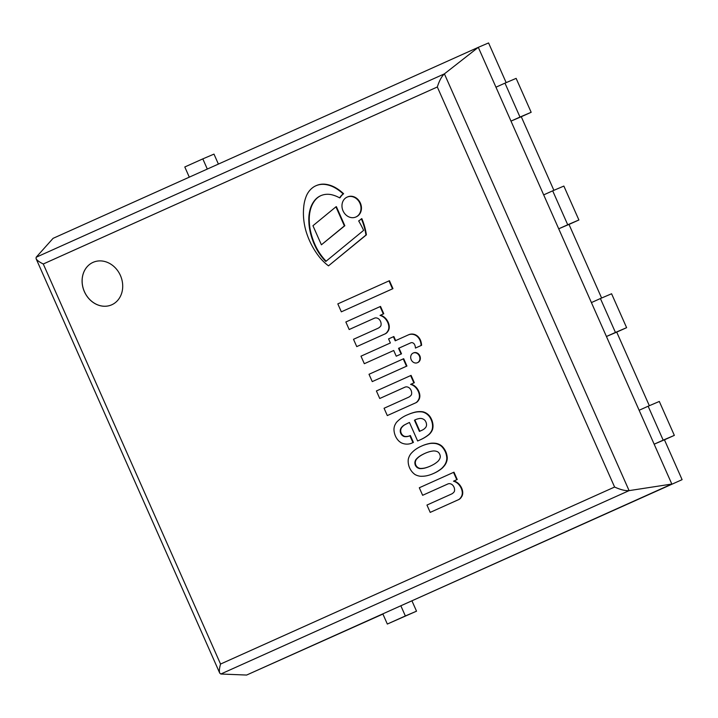 <?xml version="1.0" encoding="UTF-8"?>
<svg xmlns="http://www.w3.org/2000/svg" width="718" height="718" viewBox="0 0 718 718"><rect width="100%" height="100%" fill="white"/><g stroke="black" fill="none" stroke-linecap="round" stroke-linejoin="round"><path stroke-width="1.08" d="M314.672 200.367A21.558 18.363 66.9 0 1 320.856 195.655A21.558 18.363 66.9 0 1 321.637 195.341A22.94 19.539 66.9 0 1 331.312 194.659A34.204 29.133 66.9 0 1 339.668 197.89A15.616 13.301 66.9 0 1 343.168 193.941A41.276 35.155 -113.1 0 0 334.785 187.712A30.425 25.911 -113.1 0 0 324.635 184.418A23.138 19.709 -113.1 0 0 316.082 185.693A23.138 19.709 -113.1 0 0 314.116 186.68A24.735 21.064 -113.1 0 0 306.703 195.17A39.032 33.243 -113.1 0 0 303.651 207.798A56.812 48.384 -113.1 0 0 303.831 220.327A59.217 50.44 -113.1 0 0 305.985 231.106A67.052 57.108 -113.1 0 0 319.779 257.52A49.084 41.806 -113.1 0 0 328.485 265.848L365.956 235.046A57.198 48.716 -113.1 0 0 361.378 218.819A15.616 13.301 66.9 0 1 358.668 220.902A104.595 89.086 66.9 0 1 363.622 230.361L325.784 261.469A38.646 32.92 66.9 0 1 322.553 257.879A48.187 41.043 66.9 0 1 314.789 245.403A58.849 50.125 66.9 0 1 310.49 233.108A47.415 40.379 66.9 0 1 308.866 221.745A37.076 31.574 66.9 0 1 309.916 210.203A28.738 24.475 66.9 0 1 314.672 200.367L315.112 200.178A28.738 24.475 -113.1 0 0 310.364 210.015A37.076 31.574 -113.1 0 0 309.314 221.548L308.866 221.745M321.081 195.556A21.558 18.363 -113.1 0 0 315.112 200.178M309.314 221.548A47.415 40.379 -113.1 0 0 310.939 232.919A58.849 50.125 -113.1 0 0 315.238 245.215A48.187 41.043 -113.1 0 0 323.001 257.681L322.553 257.879M323.001 257.681A38.646 32.92 -113.1 0 0 326.134 261.181M365.956 235.046L366.395 234.858A57.198 48.716 66.9 0 0 361.827 218.631L361.378 218.819M366.395 234.858L328.485 265.848M316.306 185.594A23.138 19.709 66.9 0 1 316.53 185.495A23.138 19.709 66.9 0 1 325.083 184.221A30.425 25.911 66.9 0 1 335.234 187.524A41.276 35.155 66.9 0 1 343.617 193.743L343.168 193.941M343.617 193.743A15.616 13.301 -113.1 0 0 340.117 197.692L339.668 197.89M335.934 206.838L336.374 206.649L344.828 225.721L321.404 244.802L344.38 225.91L335.934 206.838L312.949 225.721L321.404 244.802M344.828 225.721L344.38 225.91M343.042 210.859A10.869 9.253 -113.1 0 0 355.76 217.051A10.869 9.253 -113.1 0 0 359.996 203.427A10.869 9.253 -113.1 0 0 347.216 197.073A10.869 9.253 -113.1 0 0 343.042 210.859M347.44 196.974A10.869 9.253 66.9 0 1 347.665 196.876A10.869 9.253 66.9 0 1 360.445 203.239A10.869 9.253 66.9 0 1 356.2 216.863A10.869 9.253 66.9 0 1 355.975 216.953M388.994 280.9L389.443 280.711L392.961 288.645L341.337 311.827L392.513 288.833L388.994 280.9L337.819 303.885L341.337 311.827M392.961 288.645L392.513 288.833M380.073 306.613L380.522 306.424L383.771 313.748L380.486 315.229A11.219 9.549 66.9 0 1 387.092 320.309A11.3 9.63 66.9 0 1 389.201 325.801A7.718 6.579 66.9 0 1 387.864 331.42L387.424 331.617A7.718 6.579 -113.1 0 0 388.761 325.99A11.3 9.63 -113.1 0 0 386.643 320.497A11.219 9.549 -113.1 0 0 380.037 315.417L383.322 313.937L380.073 306.613L345.843 321.996L349.181 329.526L374.249 318.262A5.107 4.353 66.9 0 1 374.392 318.191A5.107 4.353 66.9 0 1 379.014 319.196A5.986 5.098 66.9 0 1 380.89 325.766A9.478 8.078 66.9 0 1 377.758 328.395A9.478 8.078 66.9 0 1 377.713 328.413L353.507 339.291L356.747 346.614L384.327 334.22A7.88 6.704 -113.1 0 0 384.624 334.103A7.88 6.704 -113.1 0 0 387.424 331.617M387.092 320.309L386.643 320.497M387.864 331.42A7.88 6.704 66.9 0 1 385.072 333.915A7.88 6.704 66.9 0 1 384.848 334.005M384.462 334.175L356.747 346.614M374.59 318.119L349.181 329.526M383.771 313.748L383.322 313.937M380.486 315.229L380.037 315.417M408.704 334.75A10.51 8.957 66.9 0 1 408.883 334.669A10.51 8.957 66.9 0 1 414.986 334.606L414.537 334.803A10.51 8.957 -113.1 0 0 408.434 334.857A10.51 8.957 -113.1 0 0 408.255 334.938L395.223 340.799L393.419 336.724L388.573 338.905L390.377 342.971L360.983 356.173L364.322 363.703L393.715 350.501L396.237 356.191L401.084 354.019L398.553 348.32L410.49 342.962A4.479 3.814 66.9 0 1 410.624 342.899A4.479 3.814 66.9 0 1 411.997 342.639A3.41 2.899 66.9 0 1 414.708 344.846A7.126 6.067 66.9 0 1 415.435 348.059L421.143 345.493A14.62 12.457 -113.1 0 0 420.039 340.422A10.276 8.751 -113.1 0 0 416.987 336.239A9.837 8.374 -113.1 0 0 414.537 334.803M414.986 334.606A9.837 8.374 66.9 0 1 417.436 336.051L416.987 336.239M417.436 336.051A10.276 8.751 66.9 0 1 420.488 340.233L420.039 340.422M420.488 340.233A14.62 12.457 66.9 0 1 421.592 345.304L421.143 345.493M421.592 345.304L415.435 348.059M410.813 342.827L398.553 348.32M399.002 348.131L401.524 353.83L401.084 354.019M401.524 353.83L396.237 356.191M393.715 350.501L364.322 363.703M395.663 340.592L393.868 336.536L393.419 336.724M413.164 353.059A5.268 4.487 -113.1 0 0 411.19 359.682A5.268 4.487 -113.1 0 0 417.364 362.725A5.268 4.487 -113.1 0 0 419.42 356.119A5.268 4.487 -113.1 0 0 413.227 353.032A5.268 4.487 -113.1 0 0 413.164 353.059M413.613 352.87A5.268 4.487 66.9 0 1 413.676 352.843A5.268 4.487 66.9 0 1 419.868 355.922A5.268 4.487 66.9 0 1 417.813 362.527A5.268 4.487 66.9 0 1 417.589 362.617M403.247 358.901L403.695 358.713L406.935 366.036L372.256 381.599L406.487 366.225L403.247 358.901L369.007 374.275L372.256 381.599M406.935 366.036L406.487 366.225M410.633 375.586L411.082 375.388L414.331 382.712L411.046 384.193A11.219 9.549 66.9 0 1 417.652 389.273A11.3 9.63 66.9 0 1 419.77 394.765A7.718 6.579 66.9 0 1 418.432 400.393L417.984 400.581A7.718 6.579 -113.1 0 0 419.321 394.954A11.3 9.63 -113.1 0 0 417.203 389.461A11.219 9.549 -113.1 0 0 410.597 384.381L413.882 382.909L410.633 375.586L376.403 390.96L379.741 398.49L404.808 387.226A5.107 4.353 66.9 0 1 404.961 387.164A5.107 4.353 66.9 0 1 409.574 388.16A5.986 5.098 66.9 0 1 411.45 394.729A9.478 8.078 66.9 0 1 408.318 397.359A9.478 8.078 66.9 0 1 408.273 397.377L384.067 408.255L387.307 415.578L414.887 403.193A7.88 6.704 -113.1 0 0 415.183 403.076A7.88 6.704 -113.1 0 0 417.984 400.581M417.652 389.273L417.203 389.461M418.432 400.393A7.88 6.704 66.9 0 1 415.632 402.879A7.88 6.704 66.9 0 1 415.408 402.969M415.022 403.139L387.307 415.578M405.149 387.083L379.741 398.49M414.331 382.712L413.882 382.909M411.046 384.193L410.597 384.381M416 419.474A19.44 16.559 -113.1 0 0 414.896 420.03L414.457 420.218A19.44 16.559 66.9 0 1 415.776 419.572A19.44 16.559 66.9 0 1 419.132 418.603A7.054 6.004 66.9 0 1 423.315 419.159A4.73 4.03 66.9 0 1 425.738 421.637A6.256 5.331 66.9 0 1 426.528 425.28A4.748 4.048 66.9 0 1 425.586 427.56A12.78 10.887 66.9 0 1 422.013 430.235A12.78 10.887 66.9 0 1 422.004 430.244L419.411 431.41L414.457 420.218M414.896 420.03L419.851 431.204M409.879 435.727L410.364 435.53L413.415 442.405L412.967 442.593L409.879 435.727A12.502 10.644 66.9 0 1 409.413 435.943A12.502 10.644 66.9 0 1 404.315 436.571A3.5 2.98 66.9 0 1 403.157 436.059A5.179 4.416 66.9 0 1 400.258 431.231A5.69 4.846 66.9 0 1 401.299 427.704A14.602 12.439 66.9 0 1 404.171 425.083A111.048 94.588 66.9 0 1 409.439 422.471L417.643 440.987L420.757 439.587A51.499 43.861 -113.1 0 0 428.26 434.991A15.59 13.274 -113.1 0 0 432.012 429.894A12.412 10.573 -113.1 0 0 432.38 423.871A15.15 12.897 -113.1 0 0 429.454 416.646A12.403 10.564 -113.1 0 0 422.31 411.97A28.451 24.232 -113.1 0 0 413.164 412.751A57.898 49.318 -113.1 0 0 408.12 414.528A57.898 49.318 -113.1 0 0 407.662 414.726A40.666 34.635 -113.1 0 0 406.756 415.103A40.666 34.635 -113.1 0 0 396.381 422.48A33.979 28.935 -113.1 0 0 394.828 425.218A12.125 10.33 -113.1 0 0 393.967 429.4A15.446 13.157 -113.1 0 0 394.819 434.399A14.019 11.937 -113.1 0 0 398.75 440.933A12.888 10.976 -113.1 0 0 401.147 442.737L402.268 443.257A16.272 13.857 -113.1 0 0 411.45 443.275L412.967 442.593M410.364 435.53L409.915 435.718M413.415 442.405L411.45 443.275M406.98 415.004A40.666 34.635 66.9 0 1 407.205 414.905A40.666 34.635 66.9 0 1 408.03 414.564M408.336 414.439A57.898 49.318 66.9 0 1 408.56 414.34A57.898 49.318 66.9 0 1 413.604 412.554L413.164 412.751M413.604 412.554A28.451 24.232 66.9 0 1 422.758 411.773L422.31 411.97M422.758 411.773A12.403 10.564 66.9 0 1 429.902 416.458L429.454 416.646M429.902 416.458A15.15 12.897 66.9 0 1 432.819 423.683A12.412 10.573 66.9 0 1 432.46 429.705L432.012 429.894M432.46 429.705A15.59 13.274 66.9 0 1 428.7 434.803A51.499 43.861 66.9 0 1 421.206 439.398L417.643 440.987M409.439 422.48A111.048 94.588 -113.1 0 0 404.62 424.885L404.171 425.083M404.62 424.885A14.602 12.439 -113.1 0 0 401.748 427.506A5.69 4.846 -113.1 0 0 400.707 431.033A5.179 4.416 -113.1 0 0 403.606 435.871L403.157 436.059M403.606 435.871A3.5 2.98 -113.1 0 0 404.764 436.382L404.315 436.571M404.764 436.382A12.502 10.644 -113.1 0 0 409.637 435.844M436.185 451.245L437.091 451.541A4.128 3.518 66.9 0 1 439.111 453.175A3.922 3.339 66.9 0 1 439.721 454.306A3.922 3.339 66.9 0 1 440.152 455.517A4.128 3.518 66.9 0 1 440.008 458.129L439.622 459.008A11.982 10.205 66.9 0 1 437.917 461.342A36.51 31.089 66.9 0 1 434.453 463.945A50.798 43.26 66.9 0 1 429.795 466.332A50.798 43.26 66.9 0 1 428.493 466.862A46.356 39.481 66.9 0 1 424.509 468.163A24.502 20.867 66.9 0 1 419.716 468.603A8.006 6.821 66.9 0 1 417.185 467.553A6.561 5.591 66.9 0 1 415.336 465.264A6.561 5.591 66.9 0 1 414.878 462.347A8.006 6.821 66.9 0 1 415.785 459.753A24.502 20.867 66.9 0 1 419.312 456.451A46.356 39.481 66.9 0 1 422.938 454.341A50.798 43.26 66.9 0 1 425.442 453.157A50.798 43.26 66.9 0 1 429.077 451.819A36.51 31.089 66.9 0 1 433.313 450.967A11.982 10.205 66.9 0 1 436.185 451.245M425.666 453.058A50.798 43.26 -113.1 0 0 423.387 454.144L422.938 454.341M423.387 454.144A46.356 39.481 -113.1 0 0 419.761 456.262L419.312 456.451M419.761 456.262A24.502 20.867 -113.1 0 0 416.234 459.556L415.785 459.753M416.234 459.556A8.006 6.821 -113.1 0 0 415.327 462.159L414.878 462.347M415.327 462.159A6.561 5.591 -113.1 0 0 415.785 465.076L415.336 465.264M415.785 465.076A6.561 5.591 -113.1 0 0 417.634 467.355L417.185 467.553M417.634 467.355A8.006 6.821 -113.1 0 0 420.156 468.414L419.716 468.603M420.156 468.414A24.502 20.867 -113.1 0 0 424.948 467.974L424.509 468.163M424.948 467.974A46.356 39.481 -113.1 0 0 428.933 466.673L428.493 466.862M428.933 466.673A50.798 43.26 -113.1 0 0 430.019 466.242M408.3 459.206L408.255 459.538A14.71 12.529 -113.1 0 0 409.583 467.849A14.71 12.529 -113.1 0 0 414.833 474.392L415.112 474.58A16.676 14.198 -113.1 0 0 420.64 476.276A36.34 30.955 -113.1 0 0 425.918 475.917A42.533 36.223 -113.1 0 0 432.407 473.952A42.533 36.223 -113.1 0 0 433.107 473.647A45.324 38.601 -113.1 0 0 433.232 473.593A45.324 38.601 -113.1 0 0 437.684 471.277A58.75 50.036 -113.1 0 0 441.453 468.612A27.051 23.039 -113.1 0 0 444.577 465.076A14.145 12.053 -113.1 0 0 446.416 461.01A10.303 8.778 -113.1 0 0 446.784 457.761A16.487 14.037 -113.1 0 0 445.313 451.793A16.487 14.037 -113.1 0 0 441.893 446.713A10.303 8.778 -113.1 0 0 439.236 444.819A14.145 12.053 -113.1 0 0 435.009 443.482A27.051 23.039 -113.1 0 0 430.306 443.455A58.75 50.036 -113.1 0 0 425.819 444.505A45.324 38.601 -113.1 0 0 422.238 445.788A45.324 38.601 -113.1 0 0 421.008 446.345A42.533 36.223 -113.1 0 0 414.528 450.213A36.34 30.955 -113.1 0 0 410.732 453.929A16.676 14.198 -113.1 0 0 408.3 459.206M422.462 445.699A45.324 38.601 66.9 0 1 422.687 445.6A45.324 38.601 66.9 0 1 426.268 444.307A58.75 50.036 66.9 0 1 430.755 443.266L430.306 443.455M430.755 443.266A27.051 23.039 66.9 0 1 435.458 443.293A14.145 12.053 66.9 0 1 439.685 444.621L439.236 444.819M439.685 444.621A10.303 8.778 66.9 0 1 442.333 446.524L441.893 446.713M442.333 446.524A16.487 14.037 66.9 0 1 445.761 451.604L445.313 451.793M445.761 451.604A16.487 14.037 66.9 0 1 447.233 457.563L446.784 457.761M447.233 457.563A10.303 8.778 66.9 0 1 446.865 460.821L446.416 461.01M446.865 460.821A14.145 12.053 66.9 0 1 445.025 464.887A27.051 23.039 66.9 0 1 441.902 468.423L441.453 468.612M441.902 468.423A58.75 50.036 66.9 0 1 438.133 471.089A45.324 38.601 66.9 0 1 433.681 473.404A45.324 38.601 66.9 0 1 433.555 473.458L433.367 473.539M433.537 473.458A42.533 36.223 66.9 0 1 432.855 473.763A42.533 36.223 66.9 0 1 432.631 473.862M453.534 472.381L453.982 472.193L457.222 479.516L453.938 480.997A11.219 9.549 66.9 0 1 460.543 486.077A11.3 9.63 66.9 0 1 462.661 491.57A7.718 6.579 66.9 0 1 461.324 497.188L460.875 497.386A7.718 6.579 -113.1 0 0 462.212 491.758A11.3 9.63 -113.1 0 0 460.103 486.265A11.219 9.549 -113.1 0 0 453.498 481.186L456.783 479.714L453.534 472.381L419.303 487.764L422.633 495.294L447.709 484.031A5.107 4.353 66.9 0 1 447.852 483.959A5.107 4.353 66.9 0 1 452.475 484.964A5.986 5.098 66.9 0 1 454.35 491.534A9.478 8.078 66.9 0 1 451.218 494.163A9.478 8.078 66.9 0 1 451.164 494.181L426.959 505.059L430.208 512.383L457.788 499.997A7.88 6.704 -113.1 0 0 458.084 499.872A7.88 6.704 -113.1 0 0 460.875 497.386M461.324 497.188A7.88 6.704 66.9 0 1 458.533 499.683A7.88 6.704 66.9 0 1 458.308 499.773M457.922 499.943L430.208 512.383M448.05 483.887L422.633 495.294M120.418 275.488A23.191 19.754 66.9 0 1 111.514 304.899A23.191 19.754 66.9 0 1 84.239 291.337A23.191 19.754 66.9 0 1 93.295 262.258A23.191 19.754 66.9 0 1 120.418 275.488M437.316 86.986L614.599 487.037L220.552 664.051L43.268 263.991L437.316 86.986C439.308 80.739 441.669 76.368 444.406 73.864L478.296 47.334L53.087 238.34L36.169 257.25L36.062 258.624L219.744 673.125L220.848 674.014L246.615 675.055L671.824 484.049L478.296 47.334L207.314 169.062L202.808 158.884L184.795 166.98L189.301 177.158L53.087 238.34M43.268 263.991C39.31 262.052 36.905 260.257 36.062 258.624M614.599 487.037C620.549 489.73 625.378 490.924 629.094 490.627L671.824 484.049L654.161 444.191L663.172 440.152L648.139 406.226L639.128 410.274L606.432 336.5L615.443 332.452L600.41 298.535L591.408 302.583L558.712 228.809L567.723 224.761L552.689 190.835L543.679 194.883L510.992 121.109L519.994 117.061L504.969 83.144L495.959 87.192L478.296 47.334L488.572 42.945L506.163 82.633M220.552 664.051C219.34 668.314 219.071 671.339 219.744 673.125M382.909 614.061L246.615 675.055L382.829 613.872L387.334 624.05L416.53 611.18L412.006 600.984M416.53 611.18L405.356 615.954L400.841 605.777L682.1 479.66L664.437 439.802L654.161 444.191M387.334 624.05L405.356 615.954M218.398 164.081L213.982 154.11L202.808 158.884M553.883 190.324L521.268 116.72L531.167 112.286L516.134 78.37L504.969 83.144M531.167 112.286L519.994 117.061M568.997 224.429L578.896 219.986L563.863 186.07L552.689 190.835M578.896 219.986L567.723 224.761M649.332 405.715L616.717 332.111L626.617 327.677L611.583 293.761L600.41 298.535M626.617 327.677L615.443 332.452M664.446 439.82L674.337 435.377L659.312 401.452L648.139 406.226M674.337 435.377L663.172 440.152M93.313 262.241A23.191 19.754 -113.1 0 0 84.284 291.32A23.191 19.754 -113.1 0 0 111.532 304.89M400.841 605.777L682.1 479.66M616.717 332.111L606.432 336.5M521.268 116.72L510.992 121.109M601.612 298.024L568.988 224.411L558.712 228.809M310.364 210.015L309.916 210.203M310.939 232.919L310.49 233.108M315.238 245.215L314.789 245.403M325.083 184.221L324.635 184.418M335.234 187.524L334.785 187.712M419.77 394.765L419.321 394.954M421.206 439.398L420.757 439.587M401.748 427.506L401.299 427.704M400.707 431.033L400.258 431.231M426.268 444.307L425.819 444.505M435.458 443.293L435.009 443.482M445.025 464.887L444.577 465.076M438.133 471.089L437.684 471.277M462.661 491.57L462.212 491.758M220.848 674.014L629.094 490.627L444.406 73.864L36.169 257.25M316.53 185.495L316.082 185.693M347.665 196.876L347.216 197.073M385.072 333.915L384.624 334.103M408.883 334.669L408.434 334.857M413.676 352.843L413.227 353.032M417.813 362.527L417.364 362.725M415.632 402.879L415.183 403.076M407.205 414.905L406.756 415.103M422.687 445.6L422.238 445.788M433.681 473.404L433.232 473.593M432.855 473.763L432.407 473.952M458.533 499.683L458.084 499.872"/></g></svg>

